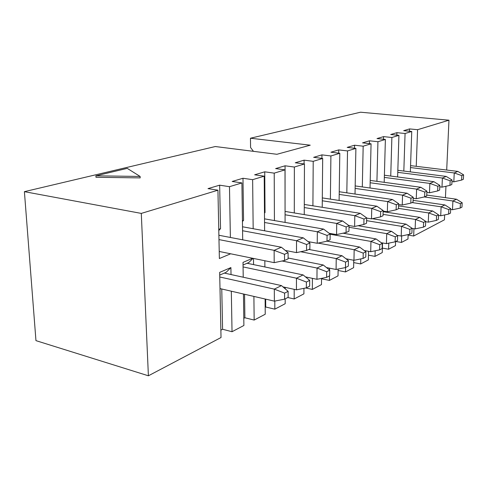 <?xml version="1.0" encoding="UTF-8"?>
<svg xmlns="http://www.w3.org/2000/svg" width="488" height="488" viewBox="0 0 488 488"><rect width="100%" height="100%" fill="white"/><g stroke="black" fill="none" stroke-linecap="round" stroke-linejoin="round"><path stroke-width="0.73" d="M410.335 171.88L411.75 131.473L403.686 130.668L409.578 128.917L417.575 129.704L448.966 120.194L446.697 170.044M230.659 253.791L219.374 258.542L217.935 190.192L141.294 213.409L24.4 191.662L215.293 146.534L276.922 154.287L310.24 145.186L250.466 138.22L360.522 112.209L448.966 120.194M217.935 190.192L208.01 188.618L219.643 185.178L229.482 186.691L241.908 182.927L232.166 181.469L242.981 178.26L252.638 179.675L264.209 176.174L254.644 174.808L264.74 171.819L274.213 173.142L285.01 169.867L275.629 168.592L285.065 165.798L294.356 167.036L304.457 163.98L295.258 162.779L304.097 160.162L313.211 161.327L322.684 158.454L313.656 157.331L321.952 154.873L330.901 155.965L339.794 153.275L330.937 152.213L338.745 149.901L347.517 150.932L355.892 148.395L347.2 147.394L354.556 145.217L363.17 146.193L371.063 143.801L362.535 142.856L369.477 140.8L377.932 141.721L385.386 139.458L377.017 138.568L383.58 136.622L391.876 137.494L398.928 135.359L390.711 134.511L396.927 132.669L405.07 133.499L411.75 131.473M95.983 177.29L140.178 177.894L140.111 176.442L127.246 168.366L95.898 175.833L95.983 177.29M413.946 228.701L413.678 236.015L408.12 235.082M408.139 234.588L407.986 239.01L401.459 242.451L395.805 241.469M401.679 235.948L401.459 242.451M395.591 241.578L395.469 245.61L388.594 249.228L382.391 248.118M388.771 243.146L388.594 249.228M383.409 211.133L383.397 211.731M382.537 242.951L382.269 252.558L375.016 256.383L368.452 255.163M375.162 250.783L375.016 256.383M368.544 251.308L368.342 259.903L360.675 263.941L353.715 262.599M360.785 258.902L360.675 263.941M353.757 260.263L353.617 267.662L345.504 271.938L338.099 270.456M345.577 267.528L345.504 271.938M338.123 269.065L338.019 275.879L329.418 280.411L321.537 278.77M329.565 268.18L329.54 270.01M329.473 275.879L329.418 280.411M321.543 278.38L321.482 284.589L312.344 289.408L305.781 287.981M312.418 278.349L312.344 289.408M303.933 288.347L303.908 293.849L294.185 298.973L287.755 297.521M294.197 289.335L294.185 298.973M285.23 287.371L285.236 288.835M285.175 287.359L285.175 288.786M285.187 298.851L285.193 303.713L274.829 309.172L265.722 307.019L265.185 307.294M274.793 301.072L274.829 309.172M265.667 299.138L265.722 307.019M264.838 260.744L264.88 266.966M265.124 299.016L265.234 314.229L254.156 320.067L244.884 317.761L243.799 318.322M253.052 258.347L248.813 262.52L243.048 265.008M243.219 277.221L243.012 262.398L252.668 258.268M253.492 258.439L253.559 264.612M253.9 296.423L254.156 320.067M244.567 294.264L244.884 317.761M243.457 294.008L243.896 325.472L232.032 331.724L222.589 329.26L220.875 330.144M444.647 214.921L444.428 219.814L413.678 236.015M445.959 186.264L445.434 197.677M416.233 166.316L417.575 129.704M403.826 171.056L405.07 133.499M397.622 176.955L398.928 135.359M390.742 176.058L391.876 137.494M384.202 182.323L385.386 139.458M376.925 181.341L377.932 141.721M370.026 188.008L371.063 143.801M362.31 186.928L363.17 146.193M355.02 194.047L355.892 148.395M346.822 192.845L347.517 150.932M339.111 200.464L339.794 153.275M330.388 199.135L330.901 155.965M322.22 207.296L322.684 158.454M312.912 205.826L313.211 161.327M304.244 214.598L304.457 163.98M294.294 212.951L294.356 167.036M285.084 222.412L285.01 169.867M274.427 220.564L274.213 173.142M264.612 230.8L264.209 176.174M253.168 228.713L252.638 179.675M242.701 239.821L241.908 182.927M230.373 237.461L229.482 186.691M141.294 213.409L148.395 375.79L35.959 340.636L24.4 191.662M219.716 275.086L226.188 272.292L230.903 267.576L219.661 272.383L221.027 337.519L148.395 375.79M230.903 267.576L231.025 274.555M231.318 291.202L232.032 331.724M253.461 151.341L250.576 147.522L250.466 138.22M218.783 230.531L220.533 228.683L219.643 185.178M218.758 229.329L220.533 228.683M242.444 221.497L243.555 220.344L242.981 178.26M242.432 220.753L243.555 220.344M264.484 213.128L265.033 212.567L264.74 171.819M264.478 212.768L265.033 212.567M285.059 205.35L285.065 165.798M304.079 163.925L304.097 160.162M321.921 158.362L321.952 154.873M338.696 153.141L338.745 149.901M354.501 148.236L354.556 145.217M369.41 143.618L369.477 140.8M383.507 139.257L383.58 136.622M396.848 135.145L396.927 132.669M409.499 131.248L409.578 128.917M221.766 288.994L222.589 329.26M220.759 288.762L220.015 289.103M95.898 175.833L140.111 176.442M219.222 251.46L274.195 262.654L274.14 250.338L218.972 239.596M284.522 254.309L284.528 260.482L288.109 258.86L288.103 252.717L284.522 254.309L274.14 250.338L281.375 247.233L218.88 235.259M288.103 252.717L281.375 247.233M284.528 260.482L274.195 262.654M285.321 250.448L296.509 252.613L296.533 240.718L242.573 230.739M306.58 244.519L306.549 250.484L309.868 248.978L309.904 243.042L306.58 244.519L296.533 240.718L303.249 237.833L242.518 226.774M309.904 243.042L303.249 237.833M306.549 250.484L296.509 252.613M308.05 241.59L317.243 243.28L317.34 231.776L264.551 222.485M327.07 235.429L327.003 241.194L330.095 239.791L330.162 234.051L327.07 235.429L317.34 231.776L323.593 229.092L264.526 218.85M330.162 234.051L323.593 229.092M327.003 241.194L317.243 243.28M329.15 233.288L336.567 234.588L336.72 223.449L285.071 214.775M346.151 226.957L346.059 232.544L348.944 231.233L349.036 225.676L346.151 226.957L336.72 223.449L342.552 220.942L285.065 211.42M349.036 225.676L342.552 220.942M346.059 232.544L336.567 234.588M348.786 225.493L354.611 226.469L354.813 215.672L304.274 207.553M363.969 219.051L363.853 224.462L366.543 223.242L366.665 217.855L363.969 219.051L354.813 215.672L360.266 213.329L304.286 204.454M366.665 217.855L360.266 213.329M363.853 224.462L354.611 226.469M219.759 276.983L274.323 289.122L281.472 285.596L224.334 273.091M288.127 297.326L288.127 291.33L284.583 293.129L284.589 299.162L288.127 297.326M284.589 299.162L274.378 301.151L220.003 288.585M274.378 301.151L274.323 289.122L284.583 293.129M288.127 291.33L281.472 285.596M413.159 198.287L416.258 198.732L416.612 189.118L370.148 182.756M424.798 192.059L424.609 196.871L426.713 195.92L426.902 191.125L424.798 192.059L416.612 189.118L420.87 187.288L370.203 180.426M426.902 191.125L420.87 187.288M424.609 196.871L416.258 198.732M439.761 186.855L441.988 187.154L442.39 178.041L397.769 172.343M450.162 180.798L449.948 185.367L451.827 184.513L452.04 179.968L450.162 180.798L442.39 178.041L446.191 176.412L397.83 170.3M452.04 179.968L446.191 176.412M449.948 185.367L441.988 187.154M426.854 192.412L429.489 192.778L429.867 183.427L384.343 177.406M437.84 186.27L437.638 190.954L439.627 190.058L439.828 185.385L437.84 186.27L429.867 183.427L433.887 181.695L384.398 175.229M439.828 185.385L433.887 181.695M437.638 190.954L429.489 192.778M398.623 204.502L402.234 205.039L402.563 195.157L355.13 188.411M410.969 198.195L410.792 203.148L413.025 202.136L413.202 197.201L410.969 198.195L402.563 195.157L407.077 193.218L355.173 185.922M413.202 197.201L407.077 193.218M410.792 203.148L402.234 205.039M451.967 181.591L453.816 181.835L454.243 172.953L410.487 167.549M461.819 175.625L461.599 180.078L463.374 179.267L463.6 174.838L461.819 175.625L454.243 172.953L457.842 171.404L410.554 165.627M463.6 174.838L457.842 171.404M461.599 180.078L453.816 181.835M424.292 196.945L452.901 200.989L456.481 199.22L426.744 195.06M461.965 207.144L462.185 202.782L460.416 203.685L460.196 208.065L461.965 207.144M460.196 208.065L452.48 209.724L450.65 209.456M452.48 209.724L452.901 200.989L460.416 203.685M462.185 202.782L456.481 199.22M412.079 202.563L441.115 206.808L444.897 204.942L413.086 200.342M450.473 213.103L450.686 208.632L448.82 209.584L448.606 214.073L450.473 213.103M448.606 214.073L440.713 215.763L438.511 215.434M440.713 215.763L441.115 206.808L448.82 209.584M450.686 208.632L444.897 204.942M398.501 208.388L428.665 212.951L432.661 210.981L398.58 205.881M438.34 219.399L438.541 214.811L436.565 215.818L436.363 220.424L438.34 219.399M436.363 220.424L428.287 222.144L425.676 221.735M428.287 222.144L428.665 212.951L436.565 215.818M438.541 214.811L432.661 210.981M383.068 214.366L415.489 219.454L419.723 217.361L383.141 211.694M425.505 226.06L425.695 221.351L423.602 222.412L423.413 227.146L425.505 226.06M423.413 227.146L415.142 228.896L412.073 228.396M415.142 228.896L415.489 219.454L423.602 222.412M425.695 221.351L419.723 217.361M366.604 220.655L401.532 226.34L406.016 224.126L372.277 218.703M411.902 233.118L412.079 228.274L409.859 229.403L409.688 234.264L411.902 233.118M409.688 234.264L401.209 236.046L397.281 235.381M401.209 236.046L401.532 226.34L409.859 229.403M412.079 228.274L406.016 224.126M349.011 227.274L386.716 233.654L391.48 231.3L358.07 225.718M397.47 240.602L397.629 235.625L395.274 236.82L395.115 241.822L397.47 240.602M395.115 241.822L386.429 243.634L381.287 242.731M386.429 243.634L386.716 233.654L395.274 236.82M397.629 235.625L391.48 231.3M330.162 234.246L370.953 241.432L376.028 238.931L343.046 233.191M382.128 248.563L382.269 243.439L379.755 244.714L379.621 249.862L382.128 248.563M379.621 249.862L370.709 251.704L364.225 250.515M370.709 251.704L370.953 241.432L379.755 244.714M382.269 243.439L376.028 238.931M383.153 211.097L387.344 211.743L387.637 201.575L339.197 194.407M396.274 204.716L396.116 209.809L398.489 208.736L398.653 203.661L396.274 204.716L387.637 201.575L392.437 199.507L339.239 191.741M398.653 203.661L392.437 199.507M396.116 209.809L387.344 211.743M366.665 218.093L371.496 218.874L371.752 208.394L322.281 200.775M380.64 211.652L380.5 216.904L383.025 215.757L383.171 210.529L380.64 211.652L371.752 208.394L376.864 206.198L322.306 197.908M383.171 210.529L376.864 206.198M380.5 216.904L371.496 218.874M243.079 266.918L296.46 278.197L303.103 274.921L247.093 263.264M309.648 286.163L309.685 280.362L306.391 282.034L306.36 287.865L309.648 286.163M306.36 287.865L296.436 289.829L282.955 286.871M296.436 289.829L296.46 278.197L306.391 282.034M309.685 280.362L303.103 274.921M282.07 261.001L317.041 268.04L323.233 264.984L288.109 258.018M329.662 275.781L329.729 270.163L326.667 271.718L326.606 277.367L329.662 275.781M326.606 277.367L316.95 279.301L305.5 276.903M316.95 279.301L317.041 268.04L326.667 271.718M329.729 270.163L323.233 264.984M300.657 251.735L336.232 258.567L342.009 255.718L308.855 249.435M348.334 266.094L348.426 260.653L345.565 262.105L345.474 267.576L348.334 266.094M345.474 267.576L336.079 269.48L326.46 267.558M336.079 269.48L336.232 258.567L345.565 262.105M348.426 260.653L342.009 255.718M318.127 243.097L354.166 249.716L359.571 247.05L327.082 241.157M365.78 257.042L365.902 251.765L363.225 253.126L363.109 258.426L365.78 257.042M363.109 258.426L353.959 260.299L345.992 258.78M353.959 260.299L354.166 249.716L363.225 253.126M365.902 251.765L359.571 247.05"/></g></svg>

